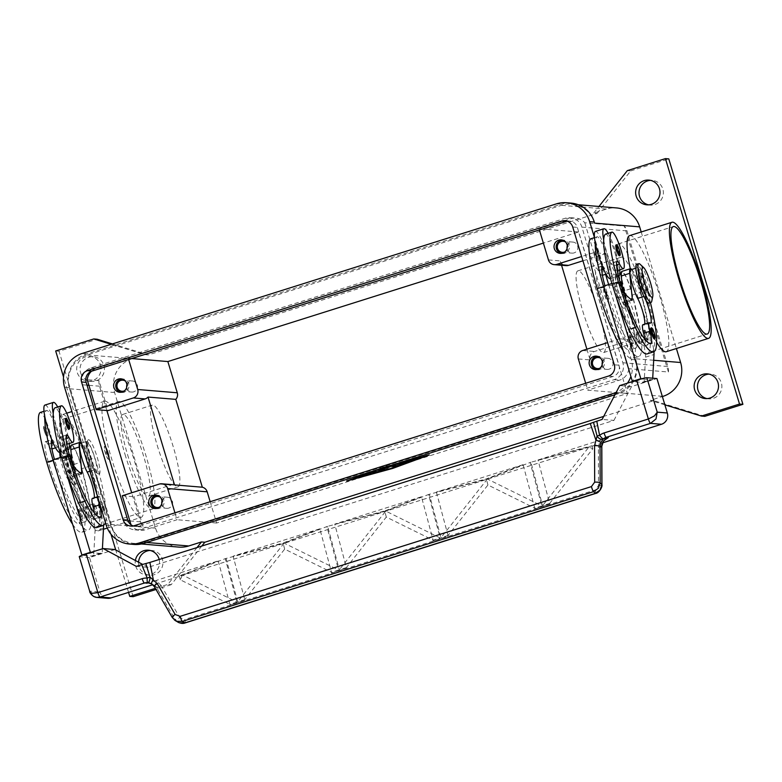<?xml version="1.0" encoding="UTF-8"?>
<svg xmlns="http://www.w3.org/2000/svg" width="782" height="782" viewBox="0 0 782 782"><rect width="100%" height="100%" fill="white"/><g stroke="black" fill="none" stroke-linecap="round" stroke-linejoin="round"><path stroke-width="0.59" stroke-dasharray="3.91 2.93" d="M80.605 372.74A12.395 12.18 -85.3 0 0 91.22 381.43A12.395 12.18 -85.3 0 0 103.889 365.399A12.395 12.18 -85.3 0 0 93.273 356.709A12.395 12.18 -85.3 0 0 80.605 372.74M100.526 365.116A12.395 12.18 94.7 0 1 87.858 381.147A12.395 12.18 94.7 0 1 77.232 372.467A12.395 12.18 94.7 0 1 89.91 356.436A12.395 12.18 94.7 0 1 100.526 365.116M138.58 562.229A12.395 12.18 -85.3 0 0 149.724 575.19A12.395 12.18 -85.3 0 0 162.392 559.159A12.395 12.18 -85.3 0 0 150.085 550.45M159.196 559.492A12.395 12.18 94.7 0 1 146.351 574.907A12.395 12.18 94.7 0 1 135.374 560.499M706.996 398.605A12.395 12.18 -85.3 0 0 721.336 382.828A12.395 12.18 -85.3 0 0 709.03 374.128M648.493 204.835A12.395 12.18 -85.3 0 0 662.843 189.068A12.395 12.18 -85.3 0 0 650.526 180.368M564.721 251.98A5.542 5.445 -85.3 0 0 565.552 242.019M567.282 245.9A5.542 5.445 94.7 0 1 577.663 245.968A5.542 5.445 94.7 0 1 572.004 253.133A5.542 5.445 94.7 0 1 567.067 248.432M561.173 253.368A6.764 6.647 -85.3 0 0 569.13 244.795A6.764 6.647 -85.3 0 0 562.278 240.064M159.44 507.156A5.542 5.445 -85.3 0 0 160.271 497.205M162.001 501.086A5.542 5.445 94.7 0 1 172.382 501.145A5.542 5.445 94.7 0 1 166.722 508.32A5.542 5.445 94.7 0 1 161.786 503.618M155.892 508.554A6.764 6.647 -85.3 0 0 163.849 499.981A6.764 6.647 -85.3 0 0 156.996 495.241M124.338 390.902A5.542 5.445 -85.3 0 0 125.169 380.951M126.899 384.832A5.542 5.445 94.7 0 1 137.29 384.891A5.542 5.445 94.7 0 1 131.62 392.056A5.542 5.445 94.7 0 1 126.684 387.364M120.79 392.3A6.764 6.647 -85.3 0 0 128.747 383.727A6.764 6.647 -85.3 0 0 121.894 378.987M599.823 368.234A5.542 5.445 -85.3 0 0 600.644 358.283M602.375 362.164A5.542 5.445 94.7 0 1 612.765 362.222A5.542 5.445 94.7 0 1 607.096 369.387A5.542 5.445 94.7 0 1 602.169 364.695M596.275 369.632A6.764 6.647 -85.3 0 0 604.232 361.059A6.764 6.647 -85.3 0 0 597.38 356.318M656.636 342.203A60.869 10.586 -107.5 0 1 630.312 268.744M629.618 235.626A60.869 10.586 -107.5 0 1 630.38 235.538A60.869 10.586 -107.5 0 1 658.669 292.546A60.869 10.586 -107.5 0 1 666.244 351.724M62.961 414.548A60.869 10.586 -107.5 0 1 91.25 471.546A60.869 10.586 -107.5 0 1 98.825 530.724A60.869 10.586 -107.5 0 1 98.063 530.802A60.869 10.586 -107.5 0 1 69.784 473.794A60.869 10.586 -107.5 0 1 62.198 414.626A60.869 10.586 -107.5 0 1 62.961 414.548M140.408 517.44A60.869 10.586 72.5 0 0 141.171 517.361A60.869 10.586 72.5 0 0 133.595 458.193A60.869 10.586 72.5 0 0 105.306 401.186A60.869 10.586 72.5 0 0 104.544 401.264A60.869 10.586 72.5 0 0 112.119 460.432A60.869 10.586 72.5 0 0 140.408 517.44M624.701 296.808A56.363 9.795 72.5 0 0 652.178 351.431A56.363 9.795 72.5 0 0 645.746 298.558A56.363 9.795 72.5 0 0 618.269 243.925A56.363 9.795 72.5 0 0 624.701 296.808M582.766 311.041A42.834 7.449 72.5 0 0 603.655 352.555A42.834 7.449 72.5 0 0 598.768 312.37A42.834 7.449 72.5 0 0 577.878 270.855A42.834 7.449 72.5 0 0 582.766 311.041M642.169 298.675A42.834 7.449 -107.5 0 1 647.056 338.86A42.834 7.449 -107.5 0 1 626.167 297.346A42.834 7.449 -107.5 0 1 621.279 257.161A42.834 7.449 -107.5 0 1 642.169 298.675M127.564 454.645A42.834 7.449 72.5 0 0 148.453 496.159A42.834 7.449 72.5 0 0 143.565 455.974A42.834 7.449 72.5 0 0 122.676 414.46A42.834 7.449 72.5 0 0 127.564 454.645M157.202 445.29A42.834 7.449 72.5 0 0 178.091 486.805A42.834 7.449 72.5 0 0 173.203 446.62A42.834 7.449 72.5 0 0 152.314 405.105A42.834 7.449 72.5 0 0 157.202 445.29M69.989 471.8A56.363 9.795 72.5 0 0 97.467 526.423A56.363 9.795 72.5 0 0 91.044 473.55A56.363 9.795 72.5 0 0 63.557 418.927A56.363 9.795 72.5 0 0 69.989 471.8M125.042 454.43A56.363 9.795 72.5 0 0 152.519 509.053A56.363 9.795 72.5 0 0 146.087 456.18A56.363 9.795 72.5 0 0 118.61 401.557A56.363 9.795 72.5 0 0 125.042 454.43M624.085 308.479A18.035 3.138 -107.5 0 1 615.512 290.982A18.035 3.138 -107.5 0 1 613.684 274.032A18.035 3.138 -107.5 0 1 614.066 274.159A18.035 3.138 -107.5 0 1 621.876 290.317A18.035 3.138 -107.5 0 1 624.75 308.02A18.035 3.138 -107.5 0 1 624.085 308.479M625.551 305.664A15.777 2.747 -107.5 0 1 618.054 290.347A15.777 2.747 -107.5 0 1 616.451 275.518A15.777 2.747 -107.5 0 1 616.783 275.635A15.777 2.747 -107.5 0 1 623.616 289.77A15.777 2.747 -107.5 0 1 626.138 305.263A15.777 2.747 -107.5 0 1 625.551 305.664M99.011 474.127A18.035 3.138 72.5 0 0 97.183 457.177A18.035 3.138 72.5 0 0 88.61 439.68A18.035 3.138 72.5 0 0 87.946 440.139A18.035 3.138 72.5 0 0 90.82 457.841A18.035 3.138 72.5 0 0 98.62 474A18.035 3.138 72.5 0 0 99.011 474.127M96.245 472.641A15.777 2.747 72.5 0 0 94.642 457.812A15.777 2.747 72.5 0 0 87.144 442.495A15.777 2.747 72.5 0 0 86.558 442.905A15.777 2.747 72.5 0 0 89.08 458.399A15.777 2.747 72.5 0 0 95.903 472.524A15.777 2.747 72.5 0 0 96.245 472.641M648.913 303.064A20.293 3.529 72.5 0 0 646.382 283.338A20.293 3.529 72.5 0 0 636.959 264.336A20.293 3.529 72.5 0 0 636.704 264.365M604.017 288.871A6.764 1.173 72.5 0 0 603.929 288.881A6.764 1.173 72.5 0 0 604.769 295.459A6.764 1.173 72.5 0 0 607.917 301.793A6.764 1.173 72.5 0 0 608.005 301.784A6.764 1.173 72.5 0 0 607.155 295.205A6.764 1.173 72.5 0 0 604.017 288.871M604.232 288.812A6.764 1.173 72.5 0 0 604.144 288.812A6.764 1.173 72.5 0 0 604.985 295.391A6.764 1.173 72.5 0 0 608.132 301.725A6.764 1.173 72.5 0 0 608.21 301.715A6.764 1.173 72.5 0 0 607.37 295.146A6.764 1.173 72.5 0 0 604.232 288.812M605.894 294.335L606.461 296.202L605.894 294.335M606.353 296.622L605.581 294.042L606.353 296.622M638.923 273.143A11.271 1.955 72.5 0 0 638.777 273.162A11.271 1.955 72.5 0 0 640.184 284.12A11.271 1.955 72.5 0 0 645.424 294.677A11.271 1.955 72.5 0 0 645.561 294.658A11.271 1.955 72.5 0 0 644.163 283.7A11.271 1.955 72.5 0 0 638.923 273.143M646.059 294.472A11.271 1.955 -107.5 0 1 640.82 283.915A11.271 1.955 -107.5 0 1 639.412 272.957A11.271 1.955 -107.5 0 1 639.559 272.947A11.271 1.955 -107.5 0 1 644.798 283.504A11.271 1.955 -107.5 0 1 646.196 294.462A11.271 1.955 -107.5 0 1 646.059 294.472M618.415 276.075A24.799 4.311 -107.5 0 1 610.683 263.368A11.271 1.955 -107.5 0 1 610.84 263.27A11.271 1.955 -107.5 0 1 613.156 266.017A19.159 3.333 72.5 0 0 617.096 270.67A19.159 3.333 72.5 0 0 617.311 270.552A19.159 3.333 72.5 0 0 614.3 250.739A19.159 3.333 72.5 0 0 605.571 234.121M650.409 302.585A72.139 12.541 72.5 0 0 645.326 284.179A16.911 2.942 72.5 0 0 640.311 271.413A16.911 2.942 72.5 0 0 637.086 267.786A16.911 2.942 72.5 0 0 637.154 276.378M631.768 269.467A18.035 3.138 -107.5 0 1 640.82 292.321L640.996 293.074A72.139 12.541 72.5 0 0 638.972 286.183A16.911 2.942 72.5 0 0 633.958 273.417A16.911 2.942 72.5 0 0 630.732 269.79M602.208 266.046A11.271 1.955 -107.5 0 1 602.365 265.948A11.271 1.955 -107.5 0 1 604.691 268.685A19.159 3.333 72.5 0 0 608.631 273.348A19.159 3.333 72.5 0 0 608.846 273.231A19.159 3.333 72.5 0 0 605.835 253.417A19.159 3.333 72.5 0 0 597.096 236.799A19.159 3.333 72.5 0 0 596.891 236.917A53.323 9.267 72.5 0 0 595.239 242.674M623.088 350.58A72.139 12.541 72.5 0 0 632.384 358.537A72.139 12.541 72.5 0 0 624.153 290.855A16.911 2.942 72.5 0 0 619.139 278.089A16.911 2.942 72.5 0 0 615.913 274.462A16.911 2.942 72.5 0 0 616.548 285.577A16.911 2.942 72.5 0 0 622.863 303.084A15.777 2.747 -107.5 0 1 628.757 319.427A15.777 2.747 -107.5 0 1 629.344 329.799A15.777 2.747 -107.5 0 1 628.591 329.574A11.271 1.955 72.5 0 0 628.054 329.408A11.271 1.955 72.5 0 0 628.767 337.951A15.777 2.747 -107.5 0 1 629.784 349.896A63.127 10.977 -107.5 0 1 629.676 349.935A63.127 10.977 -107.5 0 1 598.895 288.753A22.541 3.92 -107.5 0 1 595.708 268.294A11.271 1.955 -107.5 0 1 596.021 267.952A11.271 1.955 -107.5 0 1 598.338 270.689A19.159 3.333 72.5 0 0 602.277 275.352A19.159 3.333 72.5 0 0 602.492 275.235A19.159 3.333 72.5 0 0 599.481 255.421A19.159 3.333 72.5 0 0 590.752 238.803M607.438 298.763A72.139 12.541 72.5 0 0 638.738 356.533A72.139 12.541 72.5 0 0 640.165 329.173A72.139 12.541 72.5 0 0 632.521 295.752A72.139 12.541 72.5 0 0 630.507 288.851A16.911 2.942 72.5 0 0 625.492 276.095A16.911 2.942 72.5 0 0 622.267 272.459A16.911 2.942 72.5 0 0 622.892 283.573A16.911 2.942 72.5 0 0 629.217 301.08A15.777 2.747 -107.5 0 1 635.111 317.424A15.777 2.747 -107.5 0 1 635.698 327.795A15.777 2.747 -107.5 0 1 634.945 327.57A11.271 1.955 72.5 0 0 634.407 327.404A11.271 1.955 72.5 0 0 635.121 335.947A15.777 2.747 -107.5 0 1 636.137 347.892A63.127 10.977 -107.5 0 1 636.03 347.931A63.127 10.977 -107.5 0 1 605.248 286.75A22.541 3.92 -107.5 0 1 605.024 285.987A22.541 3.92 -107.5 0 1 604.936 285.713M610.322 278.724A24.799 4.311 72.5 0 0 607.243 254.609A24.799 4.311 72.5 0 0 595.718 231.384A24.799 4.311 72.5 0 0 595.405 231.423M603.704 240.006A24.799 4.311 72.5 0 0 610.683 263.368A11.271 1.955 -107.5 0 0 610.527 263.612A22.541 3.92 -107.5 0 0 613.489 283.319L620.243 282.634M594.887 251.687A5.64 0.978 72.5 0 0 594.819 251.696A5.64 0.978 72.5 0 0 595.464 256.985A5.64 0.978 72.5 0 0 598.21 262.449A5.64 0.978 72.5 0 0 597.565 257.161A5.64 0.978 72.5 0 0 594.887 251.687M616.06 245.01A5.64 0.978 -107.5 0 1 618.738 250.484A5.64 0.978 -107.5 0 1 619.383 255.773M629.823 334.774A5.64 0.978 72.5 0 0 629.754 334.774A5.64 0.978 72.5 0 0 630.4 340.062A5.64 0.978 72.5 0 0 633.146 345.527A5.64 0.978 72.5 0 0 632.501 340.238A5.64 0.978 72.5 0 0 629.823 334.774M650.995 328.088A5.64 0.978 -107.5 0 1 653.674 333.562A5.64 0.978 -107.5 0 1 654.319 338.85M73.616 484.488A20.293 3.529 72.5 0 0 73.87 484.469A20.293 3.529 72.5 0 0 71.348 464.743A20.293 3.529 72.5 0 0 61.925 445.74A20.293 3.529 72.5 0 0 61.67 445.769A20.293 3.529 72.5 0 0 60.947 446.933A20.293 3.529 72.5 0 0 64.407 466.18A20.293 3.529 72.5 0 0 72.618 483.921A20.293 3.529 72.5 0 0 73.616 484.488M60.282 457.538A15.777 2.747 72.5 0 0 69.002 480.549A15.777 2.747 72.5 0 0 69.784 480.989A15.777 2.747 72.5 0 0 68.181 466.16A15.777 2.747 72.5 0 0 60.683 450.843A15.777 2.747 72.5 0 0 59.921 451.781A15.777 2.747 72.5 0 0 59.833 452.377M75.737 483.823A20.293 3.529 72.5 0 0 75.991 483.794A20.293 3.529 72.5 0 0 73.469 464.078A20.293 3.529 72.5 0 0 64.036 445.075A20.293 3.529 72.5 0 0 63.782 445.095A20.293 3.529 72.5 0 0 66.304 464.821A20.293 3.529 72.5 0 0 75.737 483.823M105.863 447.617A6.764 1.173 72.5 0 0 104.778 446.366A6.764 1.173 72.5 0 0 104.69 446.375A6.764 1.173 72.5 0 0 105.531 452.954A6.764 1.173 72.5 0 0 108.678 459.288A6.764 1.173 72.5 0 0 108.757 459.278A6.764 1.173 72.5 0 0 109.05 458.154M104.563 446.434A6.764 1.173 -107.5 0 1 107.711 452.768A6.764 1.173 -107.5 0 1 108.551 459.347A6.764 1.173 -107.5 0 1 108.463 459.357A6.764 1.173 -107.5 0 1 105.326 453.022A6.764 1.173 -107.5 0 1 104.485 446.444A6.764 1.173 -107.5 0 1 104.563 446.434M106.332 451.537L107.114 454.117L106.332 451.537M106.235 451.957L106.792 453.824L106.235 451.957M67.272 453.482A11.271 1.955 -107.5 0 1 72.511 464.039A11.271 1.955 -107.5 0 1 73.909 474.997A11.271 1.955 -107.5 0 1 73.772 475.016A11.271 1.955 -107.5 0 1 68.533 464.459A11.271 1.955 -107.5 0 1 67.135 453.501A11.271 1.955 -107.5 0 1 67.272 453.482M73.137 475.212A11.271 1.955 72.5 0 0 73.283 475.202A11.271 1.955 72.5 0 0 71.876 464.244A11.271 1.955 72.5 0 0 66.636 453.687A11.271 1.955 72.5 0 0 66.499 453.697A11.271 1.955 72.5 0 0 67.897 464.655A11.271 1.955 72.5 0 0 73.137 475.212M72.609 524.243A72.139 12.541 72.5 0 0 81.915 532.19A72.139 12.541 72.5 0 0 73.684 464.508A16.911 2.942 72.5 0 0 68.66 451.752A16.911 2.942 72.5 0 0 65.434 448.125A16.911 2.942 72.5 0 0 66.069 459.239A16.911 2.942 72.5 0 0 72.384 476.746A15.777 2.747 -107.5 0 1 78.278 493.09A15.777 2.747 -107.5 0 1 78.874 503.461A15.777 2.747 -107.5 0 1 78.122 503.227A11.271 1.955 72.5 0 0 77.584 503.061A11.271 1.955 72.5 0 0 78.288 511.604A15.777 2.747 -107.5 0 1 79.314 523.549A63.127 10.977 -107.5 0 1 79.197 523.588A63.127 10.977 -107.5 0 1 48.425 462.416A22.541 3.92 -107.5 0 1 45.229 441.947A11.271 1.955 -107.5 0 1 45.542 441.605A11.271 1.955 -107.5 0 1 47.858 444.342A19.159 3.333 72.5 0 0 51.808 449.005A19.159 3.333 72.5 0 0 52.013 448.888A19.159 3.333 72.5 0 0 49.002 429.074A19.159 3.333 72.5 0 0 40.273 412.456M51.739 439.699A11.271 1.955 -107.5 0 1 51.895 439.601A11.271 1.955 -107.5 0 1 54.212 442.338A19.159 3.333 72.5 0 0 58.151 447.001A19.159 3.333 72.5 0 0 58.367 446.884A19.159 3.333 72.5 0 0 55.356 427.07A19.159 3.333 72.5 0 0 46.627 410.452A19.159 3.333 72.5 0 0 46.412 410.57A53.323 9.267 72.5 0 0 44.76 416.337M71.445 445.046A18.035 3.138 -107.5 0 1 81.875 468.653L82.051 469.405A72.139 12.541 72.5 0 0 80.028 462.504A16.911 2.942 72.5 0 0 75.013 449.748A16.911 2.942 72.5 0 0 71.788 446.121A16.911 2.942 72.5 0 0 72.423 457.235A16.911 2.942 72.5 0 0 78.738 474.742A15.777 2.747 -107.5 0 1 84.632 491.086A15.777 2.747 -107.5 0 1 85.218 501.458A15.777 2.747 -107.5 0 1 84.466 501.223A11.271 1.955 72.5 0 0 83.928 501.057A11.271 1.955 72.5 0 0 84.642 509.6A15.777 2.747 -107.5 0 1 85.658 521.545A63.127 10.977 -107.5 0 1 85.551 521.584A63.127 10.977 -107.5 0 1 54.769 460.412A22.541 3.92 -107.5 0 1 54.544 459.65L61.915 458.907L62.56 461.057A11.271 1.955 72.5 0 0 67.399 471.712L72.697 476.443A6.764 1.173 72.5 0 0 73.088 476.609A6.764 1.173 72.5 0 0 73.332 474.879L71.964 461.224M53.235 413.658A24.799 4.311 72.5 0 0 60.204 437.03A11.271 1.955 -107.5 0 1 60.361 436.933A11.271 1.955 -107.5 0 1 62.677 439.67A19.159 3.333 72.5 0 0 66.626 444.332A19.159 3.333 72.5 0 0 66.832 444.215A19.159 3.333 72.5 0 0 63.831 424.401A19.159 3.333 72.5 0 0 55.092 407.784M103.439 525.367A22.541 3.92 72.5 0 0 102.041 517.146L90.516 466.737A72.139 12.541 72.5 0 0 88.503 459.836A16.911 2.942 72.5 0 0 83.479 447.079A16.911 2.942 72.5 0 0 80.253 443.443M105.374 522.405A72.139 12.541 72.5 0 0 94.857 457.832A16.911 2.942 72.5 0 0 89.832 445.075A16.911 2.942 72.5 0 0 86.606 441.449A16.911 2.942 72.5 0 0 87.242 452.553A16.911 2.942 72.5 0 0 93.557 470.07A15.777 2.747 -107.5 0 1 99.451 486.404A15.777 2.747 -107.5 0 1 100.047 496.775A15.777 2.747 -107.5 0 1 99.294 496.55A11.271 1.955 72.5 0 0 98.757 496.384A11.271 1.955 72.5 0 0 98.317 499.024M69.236 443.502A24.799 4.311 72.5 0 0 57.702 406.953M44.926 405.076A24.799 4.311 -107.5 0 1 45.239 405.047A24.799 4.311 -107.5 0 1 56.763 428.272A24.799 4.311 -107.5 0 1 59.852 452.377L68.317 449.709M65.58 418.673A5.64 0.978 -107.5 0 1 68.259 424.137A5.64 0.978 -107.5 0 1 68.904 429.426M44.985 430.647A5.64 0.978 72.5 0 0 47.731 436.102A5.64 0.978 72.5 0 0 47.086 430.814A5.64 0.978 72.5 0 0 44.418 425.349A5.64 0.978 72.5 0 0 44.339 425.359A5.64 0.978 72.5 0 0 44.985 430.647M103.195 507.215A5.64 0.978 -107.5 0 1 103.84 512.503A5.64 0.978 -107.5 0 1 101.093 507.049A5.64 0.978 -107.5 0 1 100.448 501.761A5.64 0.978 -107.5 0 1 100.516 501.751A5.64 0.978 -107.5 0 1 103.195 507.215M79.92 513.725A5.64 0.978 72.5 0 0 82.667 519.189A5.64 0.978 72.5 0 0 82.022 513.901A5.64 0.978 72.5 0 0 79.344 508.427A5.64 0.978 72.5 0 0 79.275 508.437A5.64 0.978 72.5 0 0 79.92 513.725M154.406 586.715L154.406 586.715A4.506 1.241 149.8 0 0 154.543 586.852L151.757 583.919M178.032 622.257L174.972 619.227L156.253 586.989L152.079 583.362L148.824 582.815M236.926 602.091L229.869 604.32L230.045 604.975L237.102 602.756L236.926 602.091L182.665 575.112L179.264 575.923L218.217 560.87L155.941 580.518L161.063 585.405A4.506 1.241 149.8 0 1 158.14 586.813A4.506 1.241 149.8 0 1 156.253 586.989L154.543 586.852L172.47 617.712L174.415 619.989M595.601 493.442A4.506 0.782 72.5 0 0 595.747 492.738A4.506 0.782 72.5 0 0 595.249 489.982L598.504 485.544L598.367 447.451A4.506 0.841 179.8 0 0 601.104 447.079A4.506 0.841 179.8 0 0 601.817 446.62L601.817 446.59M185.002 622.98L185.021 622.971A4.506 0.782 72.5 0 0 185.217 622.247A4.506 0.782 72.5 0 0 184.728 619.491L595.249 489.982M89.901 591.906L93.537 596.412M114.925 549.531L89.519 557.546L99.92 591.994A9.022 8.856 -85.3 0 0 107.642 598.308M403.58 463.609L412.798 460.168L403.786 463.208L402.466 463.1L411.713 460.08L400.511 462.934L410.618 459.992L397.676 463.97M370.736 473.667L371.499 473.305L368.654 473.071L366.367 474.146M349.75 479.601L392.232 467.939L425.965 455.554L383.483 467.216L349.837 479.884M385.301 467.186L383.483 467.216M383.62 467.646L382.281 468.135M346.573 480.607L392.593 467.978L429.142 454.557L383.121 467.186L346.7 481.038M379.104 469.141L388.478 466.18M377.95 471.732L393.121 467.392L378.39 471.351L374.275 471.008L371.988 472.084M397.96 465.671L392.887 464.831L377.892 469.914M383.757 469.562L384.519 469.2L381.157 468.926L386.807 467.626M704.787 416.347L653.674 400.638L603.704 416.405M653.674 400.638L650.301 400.355L662.364 396.552M614.975 394.734L618.288 393.688A27.057 26.578 -85.3 0 0 635.893 359.837L635.571 358.762A27.057 26.578 94.7 0 1 617.966 392.613L143.702 542.219A27.057 26.578 94.7 0 1 110.497 524.399L69.549 388.771A27.057 26.578 94.7 0 1 87.154 354.92L561.408 205.304A27.057 26.578 94.7 0 1 594.594 223.065M79.246 556.637A9.022 0.626 163.2 0 0 79.412 556.706L89.813 591.153L99.92 591.994M136.342 566.373L148.13 567.351L613.919 420.413L602.13 419.426M487.342 479.034L440.97 537.723L441.146 538.378L448.203 536.159L448.027 535.494L487.929 484.996L534.741 508.144L534.917 508.799L541.975 506.57L541.799 505.915L487.391 479.014L429.308 494.273L441.146 538.387L448.203 536.159L436.366 492.044L486.296 478.916L523.09 464.684L534.927 508.799L541.985 506.57L530.147 462.465L487.127 479.063M541.799 505.915L534.741 508.144M448.027 535.494L440.97 537.723M440.178 537.977L385.77 511.076L339.339 569.785L339.515 570.44L346.573 568.211L346.397 567.556L386.298 517.058L433.12 540.196L433.296 540.861L440.354 538.632L440.178 537.977L433.12 540.196M346.397 567.556L339.339 569.785M284.091 543.158L237.718 601.847L237.894 602.502L244.952 600.273L244.776 599.618L284.677 549.12L331.49 572.258L331.666 572.923L338.723 570.694L338.547 570.029L284.14 543.138L225.275 558.641L182.665 575.112M338.547 570.029L331.49 572.258M244.776 599.618L237.718 601.847M182.333 575.22L180.31 579.824L229.869 604.32M549.648 503.442L592.805 448.829L588.973 446.972L542.591 505.661L542.767 506.325L549.824 504.097L549.648 503.442L542.591 505.661M592.805 448.829L591.984 445.789L588.973 446.972M588.748 447.011L530.939 462.211L542.767 506.325L549.824 504.097L537.996 459.992L591.984 445.789M487.929 484.996L486.296 478.916M218.217 560.87L230.045 604.975L237.102 602.746L225.275 558.641M386.298 517.058L384.676 510.969L421.469 496.746L433.296 540.861L440.354 538.632L428.526 494.517L385.917 510.988M385.497 511.125L327.687 526.335L339.515 570.44L346.573 568.211L334.745 524.106L384.676 510.969M284.677 549.12L283.045 543.031L319.838 528.808L331.676 572.913L338.723 570.694L326.896 526.579L283.866 543.187M226.057 558.397L237.884 602.502L244.952 600.273L233.114 556.168L283.045 543.031M523.09 464.684L436.366 492.044M602.59 442.847L152.803 584.741M607.379 437.881L537.996 459.992M530.939 462.211L530.147 462.465M429.308 494.273L428.526 494.517M327.687 526.335L326.896 526.579M155.941 580.518L146.478 583.216M421.469 496.746L334.745 524.106M319.838 528.808L233.114 556.168M180.31 579.824L179.264 575.923M148.13 567.351L142.627 564.399M613.919 420.413L631.524 386.562L656.929 378.547M631.524 386.562L619.735 385.585M642.589 379.045L651.015 379.739L642.54 382.408L634.124 381.714L642.589 379.045L641.729 378.762M632.97 381.411L634.124 381.714M642.54 382.408L644.163 382.339L645.521 357.169A22.541 3.92 72.5 0 0 644.055 346.152L632.355 294.99A18.035 3.138 72.5 0 0 621.925 271.383M634.055 381.499L642.53 378.83M90.956 552.395L92.12 552.698L83.645 555.367L82.657 555.073M92.051 552.483L83.586 555.152M69.764 456.297L61.622 457.118L65.434 469.747M96.733 527.518A72.139 12.541 72.5 0 0 98.161 500.157A72.139 12.541 72.5 0 0 90.516 466.737L90.341 465.974A18.035 3.138 72.5 0 0 81.299 443.12M94.27 497.802A15.777 2.747 -107.5 0 1 93.693 498.779A15.777 2.747 -107.5 0 1 92.941 498.554A11.271 1.955 72.5 0 0 92.403 498.388M94.436 513.002A15.777 2.747 -107.5 0 1 94.133 518.877A63.127 10.977 -107.5 0 1 94.016 518.916A63.127 10.977 -107.5 0 1 63.244 457.734A22.541 3.92 -107.5 0 1 63.01 456.971A22.541 3.92 -107.5 0 1 60.048 437.275A11.271 1.955 -107.5 0 1 60.204 437.03A24.799 4.311 72.5 0 0 67.946 449.728M83.645 555.367L92.071 556.07L100.467 553.177L102.159 553.324L102.403 548.778M56.959 472.416A72.139 12.541 72.5 0 0 88.268 530.186A72.139 12.541 72.5 0 0 89.695 502.836L93.576 519.815A22.541 3.92 -107.5 0 1 95.052 530.822L93.684 555.992L92.071 556.07M82.051 469.405L89.695 502.836A72.139 12.541 72.5 0 0 82.051 469.405M102.159 553.324L93.684 555.992M100.467 553.177L92.002 555.855M53.147 459.787L54.544 459.65A22.541 3.92 -107.5 0 1 54.466 459.376M70.38 456.229L61.915 458.907M100.536 553.392L92.12 552.698M173.604 484.762A6.764 6.647 -85.3 0 0 171.092 485.045L134.045 496.736L143.077 526.657A13.529 13.284 94.7 0 1 140.457 521.829L131.689 492.777M106.86 410.521L99.51 386.2A13.529 13.284 94.7 0 1 99.011 380.697L108.043 410.618M123.204 520.392L82.247 384.764A13.529 13.284 94.7 0 1 91.054 367.833L565.308 218.227A13.529 13.284 94.7 0 1 581.916 227.132L622.863 362.77A13.529 13.284 94.7 0 1 614.066 379.69L139.802 529.306A13.529 13.284 94.7 0 1 123.204 520.392L127.984 520.792M652.716 378.195L652.628 379.661L651.015 379.739M647.213 353.855A72.139 12.541 72.5 0 0 648.64 326.505L652.52 343.484A22.541 3.92 -107.5 0 1 653.918 351.704M644.906 339.339A15.777 2.747 -107.5 0 1 644.612 345.214A63.127 10.977 -107.5 0 1 644.495 345.263A63.127 10.977 -107.5 0 1 613.714 284.081A22.541 3.92 -107.5 0 1 613.489 283.319L612.091 283.455L615.903 296.085M644.739 324.139A15.777 2.747 -107.5 0 1 644.173 325.126A15.777 2.747 -107.5 0 1 643.42 324.892A11.271 1.955 72.5 0 0 642.882 324.735M648.64 326.505L640.996 293.074A72.139 12.541 72.5 0 1 648.64 326.505M644.163 382.339L652.628 379.661M642.481 382.193L650.947 379.524M622.433 287.561L623.811 301.226A6.764 1.173 -107.5 0 1 623.567 302.947A6.764 1.173 -107.5 0 1 623.166 302.79L617.868 298.059A11.271 1.955 -107.5 0 1 613.039 287.395L612.384 285.244L620.859 282.576M612.384 285.244L603.626 286.134M608.181 233.3A24.799 4.311 -107.5 0 1 619.706 269.849M642.384 292.957A16.911 2.942 72.5 0 0 644.036 296.407A15.777 2.747 -107.5 0 1 645.639 299.77M651.748 301.226A20.293 3.529 72.5 0 0 648.288 281.979A20.293 3.529 72.5 0 0 640.077 264.238M668.405 372.007A13.529 13.284 -85.3 0 0 667.906 366.514L626.959 230.876A13.529 13.284 -85.3 0 0 624.339 226.047L668.405 372.007L628.836 368.723L619.803 338.802L631.592 339.779L594.535 351.47A6.764 6.647 -85.3 0 0 590.136 359.925L586.891 349.183M582.932 260.807L605.591 253.661L631.592 339.779M561.554 265.264L560.235 260.895A6.764 6.647 -85.3 0 0 566.031 265.636M122.256 495.759L134.045 496.736M174.953 512.836L177.035 519.737L145.276 529.756A13.529 13.284 94.7 0 1 131.288 525.68L143.077 526.657M131.288 525.68L131.014 524.771M539.404 229.937L539.023 228.696L570.782 218.677A13.529 13.284 94.7 0 1 584.77 222.762L624.339 226.047M584.77 222.762L593.802 252.684L605.591 253.661M619.803 338.802L607.634 342.633M210.172 501.721L216.604 523.031L627.35 393.454L578.602 231.99L543.373 243.094M216.604 523.031L177.035 519.737M128.659 359.515L128.287 358.273L131.689 358.557M91.435 371.274A13.529 13.284 94.7 0 1 96.528 368.293L128.287 358.273M99.011 380.697L87.222 379.72M585.689 383.258L587.771 390.169L627.35 393.454M578.602 231.99L539.023 228.696M628.836 368.723A13.529 13.284 94.7 0 1 619.53 380.15L587.771 390.169M593.802 252.684L581.632 256.525M178.707 547.087A27.057 26.578 94.7 0 1 155.54 528.143L114.592 392.515A27.057 26.578 94.7 0 1 132.197 358.664L144.905 354.657L111.22 344.305M112.432 343.924L148.267 354.93L597.125 213.339L593.753 213.056L606.461 209.048A27.057 26.578 94.7 0 1 616.499 207.924M641.201 231.971L676.391 348.518M128.561 592.385L115.756 549.981M111.005 534.243L63.528 376.983M197.015 547.566L167.886 584.379L155.344 588.338M664.866 404.832L650.301 400.355M593.753 213.056L598.963 206.468M133.145 596.686L59.041 351.245L97.154 339.232M59.041 351.245L55.678 350.971M148.267 354.93L144.905 354.657M597.125 213.339L630.693 170.916L627.32 170.632M630.693 170.916L668.796 158.893M201.795 546.061L171.248 584.662L167.886 584.379M171.248 584.662L155.999 589.472M89.519 557.546L79.412 556.706M133.194 525.944A9.022 8.856 -85.3 0 0 138.825 526.071L613.088 376.465A9.022 8.856 -85.3 0 0 618.953 365.184L577.351 227.396A9.022 8.856 -85.3 0 0 567.292 221.198M571.124 203.105A27.057 26.578 -85.3 0 0 561.085 204.229L86.831 353.845A27.057 26.578 -85.3 0 0 69.227 387.696L110.819 525.475A27.057 26.578 -85.3 0 0 133.986 544.428M608.65 284.55L631.26 359.456A27.057 26.578 94.7 0 1 630.898 376.455M627.467 383.141A27.057 26.578 94.7 0 1 616.216 392.349M597.096 236.799L594.486 237.62L605.561 274.316M97.418 514.517A5.64 0.978 -107.5 0 1 94.798 509.238A5.64 0.978 -107.5 0 1 94.094 503.764A5.64 0.978 -107.5 0 1 94.163 503.755A5.64 0.978 -107.5 0 1 96.782 509.033A5.64 0.978 -107.5 0 1 97.486 514.507A5.64 0.978 -107.5 0 1 97.418 514.517M85.697 506.423A5.64 0.978 72.5 0 0 85.629 506.433A5.64 0.978 72.5 0 0 86.333 511.907A5.64 0.978 72.5 0 0 88.953 517.185A5.64 0.978 72.5 0 0 89.021 517.185A5.64 0.978 72.5 0 0 88.317 511.702A5.64 0.978 72.5 0 0 85.697 506.423M94.495 504.83A4.506 0.782 -107.5 0 1 96.587 509.053A4.506 0.782 -107.5 0 1 97.154 513.442A4.506 0.782 -107.5 0 1 97.095 513.442A4.506 0.782 -107.5 0 1 94.993 509.219A4.506 0.782 -107.5 0 1 94.436 504.84A4.506 0.782 -107.5 0 1 94.495 504.83M88.62 516.11A4.506 0.782 72.5 0 0 88.679 516.11A4.506 0.782 72.5 0 0 88.122 511.721A4.506 0.782 72.5 0 0 86.02 507.498A4.506 0.782 72.5 0 0 85.971 507.508A4.506 0.782 72.5 0 0 86.528 511.887A4.506 0.782 72.5 0 0 88.62 516.11M639.422 343.533A5.64 0.978 72.5 0 0 639.49 343.523A5.64 0.978 72.5 0 0 638.796 338.049A5.64 0.978 72.5 0 0 636.177 332.77A5.64 0.978 72.5 0 0 636.108 332.78A5.64 0.978 72.5 0 0 636.802 338.254A5.64 0.978 72.5 0 0 639.422 343.533M644.642 330.092A5.64 0.978 -107.5 0 1 647.261 335.37A5.64 0.978 -107.5 0 1 647.965 340.854A5.64 0.978 -107.5 0 1 647.897 340.864A5.64 0.978 -107.5 0 1 645.277 335.586A5.64 0.978 -107.5 0 1 644.573 330.102A5.64 0.978 -107.5 0 1 644.642 330.092M639.099 342.457A4.506 0.782 -107.5 0 1 637.007 338.235A4.506 0.782 -107.5 0 1 636.44 333.855A4.506 0.782 -107.5 0 1 636.499 333.846A4.506 0.782 -107.5 0 1 638.591 338.068A4.506 0.782 -107.5 0 1 639.158 342.448A4.506 0.782 -107.5 0 1 639.099 342.457M644.964 331.177A4.506 0.782 72.5 0 0 644.915 331.177A4.506 0.782 72.5 0 0 645.473 335.566A4.506 0.782 72.5 0 0 647.564 339.789A4.506 0.782 72.5 0 0 647.623 339.779A4.506 0.782 72.5 0 0 647.066 335.4A4.506 0.782 72.5 0 0 644.964 331.177M616.548 264.942L613.156 266.017M645.326 284.179L638.972 286.183M604.691 268.685L603.489 269.067M601.729 269.614L598.338 270.689M630.507 288.851L624.153 290.855M596.549 257.415A4.731 0.821 72.5 0 0 594.3 252.821A4.731 0.821 72.5 0 0 594.779 257.268A4.731 0.821 72.5 0 0 597.028 261.862A4.731 0.821 72.5 0 0 596.549 257.415M631.485 340.493A4.731 0.821 72.5 0 0 629.236 335.898A4.731 0.821 72.5 0 0 629.715 340.346A4.731 0.821 72.5 0 0 631.964 344.94A4.731 0.821 72.5 0 0 631.485 340.493M44.017 411.322L46.412 410.57M72.384 476.746L78.738 474.742M89.92 471.214L93.557 470.07M44.31 430.921A4.731 0.821 72.5 0 0 46.558 435.515A4.731 0.821 72.5 0 0 46.079 431.068A4.731 0.821 72.5 0 0 43.821 426.473A4.731 0.821 72.5 0 0 44.31 430.921M102.11 506.795A4.731 0.821 72.5 0 0 104.358 511.389A4.731 0.821 72.5 0 0 103.879 506.941A4.731 0.821 72.5 0 0 101.621 502.347A4.731 0.821 72.5 0 0 102.11 506.795M82.667 519.189C81.572 518.456 81.641 520.939 79.226 513.999A4.731 0.821 72.5 0 0 81.494 518.603A4.731 0.821 72.5 0 0 81.005 514.155A4.731 0.821 72.5 0 0 78.757 509.561A4.731 0.821 72.5 0 0 79.236 514.009C77.848 506.951 78.327 510.314 79.275 508.437M172.372 617.633A4.506 1.241 149.8 0 0 172.47 617.712L174.972 619.227A4.506 1.241 149.8 0 0 176.859 619.051A4.506 1.241 149.8 0 0 179.782 617.633L184.728 619.491M601.954 484.732A4.506 0.841 -0.2 0 1 601.241 485.172A4.506 0.841 -0.2 0 1 598.504 485.544M662.286 396.288L617.966 392.613M146.664 542.464L143.702 542.219M598.367 447.451L600.273 440.344M161.063 585.405L179.782 617.633M90.341 465.974L81.875 468.653M102.041 517.146L93.576 519.815M103.517 528.153L95.052 530.822M71.025 458.379L62.56 461.057M75.864 469.044L67.399 471.712M81.162 473.775L72.697 476.443M80.038 472.768L73.332 474.879M88.503 459.836L94.857 457.832M92.941 498.554L99.294 496.55M94.133 518.877L100.252 516.941M63.244 457.734L69.588 455.73M60.048 437.275L66.402 435.271M62.677 439.67L66.079 438.594M73.684 464.508L80.028 462.504M78.122 503.227L84.466 501.223M78.288 511.604L84.642 509.6M79.314 523.549L85.658 521.545M48.425 462.416L54.769 460.412M45.229 441.947L51.583 439.943M47.858 444.342L51.25 443.277M53.02 442.72L54.212 442.338M82.247 384.764L87.007 385.155M88.913 385.311L99.51 386.2M129.861 520.949L140.457 521.829M644.055 346.152L652.52 343.484M632.355 294.99L640.82 292.321M645.521 357.169L653.996 354.5M613.039 287.395L621.504 284.726M617.868 298.059L626.343 295.381M623.166 302.79L631.641 300.122M623.811 301.226L630.507 299.105M629.217 301.08L622.863 303.084M634.945 327.57L628.591 329.574M635.121 335.947L628.767 337.951M636.137 347.892L629.784 349.896M605.248 286.75L598.895 288.753M602.062 266.291L595.708 268.294M596.891 236.917L594.496 237.669M649.764 322.888L643.42 324.892M650.732 343.288L644.612 345.214M620.067 282.077L613.714 284.081M616.881 261.608L610.527 263.612M622.863 362.77L667.906 366.514M581.916 227.132L626.959 230.876M159.313 484.068L171.092 485.045M139.802 529.306L145.276 529.756M582.756 350.483L594.535 351.47M578.348 358.948L590.136 359.925M548.446 259.917L560.235 260.895M565.308 218.227L570.782 218.677M614.066 379.69L619.53 380.15M91.054 367.833L96.528 368.293M114.592 392.515L69.549 388.771M132.197 358.664L87.154 354.92M155.54 528.143L110.497 524.399M606.461 209.048L561.408 205.304M653.684 360.267L635.571 358.762M134.201 525.69L138.825 526.071M608.455 376.083L613.088 376.465M614.32 364.793L618.953 365.184M572.727 227.015L577.351 227.396M64.593 387.305L69.227 387.696M82.198 353.454L86.831 353.845M106.196 525.093L110.819 525.475M615.639 393.463L618.288 393.688M631.26 359.456L635.893 359.837M556.452 203.848L561.085 204.229M91.22 381.43L87.858 381.147M149.724 575.19L146.351 574.907M708.668 398.859L705.296 398.576M650.165 205.099L646.802 204.816M562.317 252.332L572.004 253.133M560.108 253.368L562.219 253.544M157.035 507.508L166.722 508.32M154.826 508.554L156.938 508.73M121.933 391.254L131.62 392.056M119.734 392.29L121.836 392.466M597.419 368.586L607.096 369.387M595.21 369.622L597.321 369.798M98.825 530.724L103.459 529.258M107.281 528.055L141.171 517.361M652.178 351.431L707.231 334.061M603.655 352.555L647.056 338.86M148.453 496.159L178.091 486.805M97.467 526.423L152.519 509.053M638.777 273.162L639.412 272.957M608.631 273.348L606.021 274.169M598.21 262.449C596.666 262.136 597.36 263.544 594.77 257.258C593.685 253.573 593.704 251.716 594.819 251.696M633.146 345.527C631.592 345.224 632.286 346.622 629.696 340.346C628.62 336.651 628.64 334.804 629.754 334.774M75.991 483.794L73.87 484.469M73.909 474.997L73.283 475.202M44.017 411.273L46.627 410.452M65.434 448.125L69.363 446.884M70.751 446.444L71.788 446.121M81.426 443.081L86.606 441.449M47.731 436.102C46.646 435.378 46.715 437.861 44.291 430.921C42.912 423.864 43.391 427.236 44.339 425.359M100.448 501.761C101.152 500.685 102.295 502.415 103.889 506.941C105.267 513.999 104.788 510.626 103.84 512.503M148.854 582.825L149.841 582.844M149.792 582.844L147.7 582.668M73.088 476.609L81.563 473.931M100.047 496.775L93.693 498.779M98.757 496.384L97.633 496.736M100.37 516.912L94.016 518.916M66.714 434.929L60.361 436.933M85.218 501.458L78.874 503.461M83.928 501.057L77.584 503.061M85.551 521.584L79.197 523.588M45.542 441.605L51.895 439.601M58.151 447.001L55.542 447.822M81.915 532.19L88.268 530.186M66.499 453.697L67.135 453.501M61.67 445.769L63.782 445.095M59.921 451.781L60.947 446.933M69.002 480.549L72.618 483.921M623.567 302.947L632.032 300.278M610.498 278.666L618.445 276.163M622.267 272.459L621.221 272.791M619.833 273.231L615.913 274.462M635.698 327.795L629.344 329.799M634.407 327.404L628.054 329.408M636.03 347.931L629.676 349.935M602.365 265.948L596.021 267.952M638.738 356.533L632.384 358.537M637.086 267.786L635.864 268.177M650.516 323.122L644.173 325.126M650.849 343.259L644.495 345.263M617.184 261.266L610.84 263.27M645.561 294.658L646.196 294.462M86.558 442.905L87.946 440.139M95.903 472.524L98.62 474M616.783 275.635L614.066 274.159M626.138 305.263L624.75 308.02M63.557 418.927L118.61 401.557M122.676 414.46L152.314 405.105M577.878 270.855L621.279 257.161M618.269 243.925L673.322 226.565M104.544 401.264L71.915 411.557M66.714 413.199L62.198 414.626M134.787 529.864L140.261 530.323M598.435 356.318L596.334 356.142M608.015 358.342L598.338 357.53M122.95 378.987L120.848 378.811M132.539 381.01L122.852 380.199M158.052 495.25L155.95 495.074M167.641 497.264L157.954 496.462M563.333 240.064L561.232 239.888M572.913 242.078L563.236 241.276M570.332 217.66L575.806 218.119M141.366 543.989L133.663 543.343M578.328 204.757L571.447 204.18M652.217 180.388L648.855 180.104M710.721 374.148L707.348 373.864M151.776 550.479L148.404 550.196M93.273 356.709L89.91 356.436M130.848 526.071L135.482 526.452M565.005 220.69L569.628 221.081M94.094 503.764L85.629 506.433M97.144 513.432L88.679 516.11M85.971 507.508L94.436 504.84M89.021 517.185L97.486 514.507M639.49 343.523L647.965 340.854M636.44 333.846L644.915 331.177M639.158 342.448L647.623 339.779M636.108 332.78L644.573 330.102"/><path stroke-width="1.17" d="M135.374 560.499A12.395 12.18 94.7 0 1 159.196 559.492M709.03 374.128A12.395 12.18 -85.3 0 0 706.996 398.605M717.974 382.554A12.395 12.18 94.7 0 1 705.296 398.576A12.395 12.18 94.7 0 1 694.68 389.895A12.395 12.18 94.7 0 1 707.348 373.864A12.395 12.18 94.7 0 1 717.974 382.554M650.526 180.368A12.395 12.18 -85.3 0 0 648.493 204.835M659.47 188.785A12.395 12.18 94.7 0 1 646.802 204.816A12.395 12.18 94.7 0 1 636.177 196.135A12.395 12.18 94.7 0 1 648.855 180.104A12.395 12.18 94.7 0 1 659.47 188.785M565.552 242.019A5.542 5.445 -85.3 0 0 557.566 248.451A5.542 5.445 -85.3 0 0 564.721 251.98M567.018 244.629A6.764 6.647 94.7 0 1 560.108 253.368A6.764 6.647 94.7 0 1 554.321 248.637A6.764 6.647 94.7 0 1 561.232 239.888A6.764 6.647 94.7 0 1 567.018 244.629M562.278 240.064A6.764 6.647 -85.3 0 0 561.173 253.368M160.271 497.205A5.542 5.445 -85.3 0 0 152.285 503.628A5.542 5.445 -85.3 0 0 159.44 507.156M161.737 499.806A6.764 6.647 94.7 0 1 154.826 508.554A6.764 6.647 94.7 0 1 149.039 503.813A6.764 6.647 94.7 0 1 155.95 495.074A6.764 6.647 94.7 0 1 161.737 499.806M156.996 495.241A6.764 6.647 -85.3 0 0 155.892 508.554M125.169 380.951A5.542 5.445 -85.3 0 0 117.183 387.373A5.542 5.445 -85.3 0 0 124.338 390.902M126.645 383.551A6.764 6.647 94.7 0 1 119.734 392.29A6.764 6.647 94.7 0 1 113.937 387.559A6.764 6.647 94.7 0 1 120.848 378.811A6.764 6.647 94.7 0 1 126.645 383.551M121.894 378.987A6.764 6.647 -85.3 0 0 120.79 392.3M600.644 358.283A5.542 5.445 -85.3 0 0 592.668 364.705A5.542 5.445 -85.3 0 0 599.823 368.234M602.12 360.883A6.764 6.647 94.7 0 1 595.21 369.622A6.764 6.647 94.7 0 1 589.423 364.891A6.764 6.647 94.7 0 1 596.334 356.142A6.764 6.647 94.7 0 1 602.12 360.883M597.38 356.318A6.764 6.647 -85.3 0 0 596.275 369.632M707.827 338.44A60.869 10.586 -107.5 0 1 679.538 281.432A60.869 10.586 -107.5 0 1 671.963 222.264A60.869 10.586 -107.5 0 1 672.725 222.186A60.869 10.586 -107.5 0 1 701.014 279.194A60.869 10.586 -107.5 0 1 708.59 338.362A60.869 10.586 -107.5 0 1 707.827 338.44M708.59 338.362L666.244 351.724A60.869 10.586 -107.5 0 1 665.482 351.802A60.869 10.586 -107.5 0 1 656.636 342.203M630.312 268.744A60.869 10.586 -107.5 0 1 629.618 235.626L671.963 222.264M700.799 281.188A56.363 9.795 -107.5 0 1 707.231 334.061A56.363 9.795 -107.5 0 1 679.754 279.438A56.363 9.795 -107.5 0 1 673.322 226.565A56.363 9.795 -107.5 0 1 700.799 281.188M643.694 267.62L640.077 264.238A20.293 3.529 72.5 0 0 639.07 263.671A20.293 3.529 72.5 0 0 638.816 263.69A20.293 3.529 72.5 0 0 641.348 283.416A20.293 3.529 72.5 0 0 650.771 302.419A20.293 3.529 72.5 0 0 651.025 302.39A20.293 3.529 72.5 0 0 651.748 301.226L652.774 296.378A15.777 2.747 72.5 0 0 650.077 281.412A15.777 2.747 72.5 0 0 643.694 267.62A15.777 2.747 72.5 0 0 642.912 267.17A15.777 2.747 72.5 0 0 644.515 281.999A15.777 2.747 72.5 0 0 652.012 297.316A15.777 2.747 72.5 0 0 652.774 296.378M638.816 263.69L636.704 264.365A20.293 3.529 72.5 0 0 639.226 284.081A20.293 3.529 72.5 0 0 648.659 303.084A20.293 3.529 72.5 0 0 648.913 303.064L651.025 302.39M645.639 299.77A15.777 2.747 -107.5 0 1 650.409 314.853A15.777 2.747 -107.5 0 1 650.516 323.122A15.777 2.747 -107.5 0 1 649.764 322.888A11.271 1.955 72.5 0 0 649.226 322.731A11.271 1.955 72.5 0 0 649.94 331.265A15.777 2.747 -107.5 0 1 650.956 343.22A63.127 10.977 -107.5 0 1 650.849 343.259A63.127 10.977 -107.5 0 1 620.067 282.077A22.541 3.92 -107.5 0 1 616.881 261.608A11.271 1.955 -107.5 0 1 617.184 261.266A11.271 1.955 -107.5 0 1 619.51 264.013A19.159 3.333 72.5 0 0 623.449 268.666A19.159 3.333 72.5 0 0 623.665 268.549A19.159 3.333 72.5 0 0 620.654 248.735A19.159 3.333 72.5 0 0 611.925 232.117A19.159 3.333 72.5 0 0 611.71 232.234A53.323 9.267 72.5 0 0 618.386 281.94A72.139 12.541 72.5 0 0 653.557 351.851A72.139 12.541 72.5 0 0 650.409 302.585M611.925 232.117L605.571 234.121A19.159 3.333 72.5 0 0 605.356 234.238A53.323 9.267 72.5 0 0 603.704 240.006A24.799 4.311 -107.5 0 1 603.87 228.745L595.405 231.423A24.799 4.311 72.5 0 0 595.239 242.674A53.323 9.267 72.5 0 0 603.567 286.613A72.139 12.541 72.5 0 0 607.438 298.763L632.374 381.362L632.97 381.411M604.936 285.713A22.541 3.92 -107.5 0 1 602.062 266.291A11.271 1.955 -107.5 0 1 602.208 266.046A24.799 4.311 -107.5 0 1 595.239 242.674M602.208 266.046A24.799 4.311 72.5 0 0 610.019 278.754A24.799 4.311 72.5 0 0 610.322 278.724L610.498 278.666M619.706 269.849A24.799 4.311 -107.5 0 1 618.797 276.046A24.799 4.311 -107.5 0 1 618.484 276.085A24.799 4.311 -107.5 0 1 618.415 276.075M603.87 228.745A24.799 4.311 -107.5 0 1 604.183 228.715A24.799 4.311 -107.5 0 1 608.181 233.3M615.991 245.02C616.812 244.033 617.966 245.763 619.432 250.211C620.517 253.896 620.497 255.743 619.383 255.773A5.64 0.978 -107.5 0 1 616.636 250.308A5.64 0.978 -107.5 0 1 615.991 245.02A5.64 0.978 -107.5 0 1 616.06 245.01M650.927 328.098C651.748 327.12 652.892 328.851 654.368 333.288C655.453 336.974 655.433 338.831 654.319 338.85A5.64 0.978 -107.5 0 1 651.572 333.386A5.64 0.978 -107.5 0 1 650.927 328.098A5.64 0.978 -107.5 0 1 650.995 328.088M109.05 458.154A6.764 1.173 72.5 0 0 105.863 447.617M44.017 411.273L40.273 412.456A19.159 3.333 72.5 0 0 40.058 412.573A53.323 9.267 72.5 0 0 46.734 462.27A72.139 12.541 72.5 0 0 72.609 524.243M98.317 499.024A11.271 1.955 72.5 0 0 99.461 504.928A15.777 2.747 -107.5 0 1 100.487 516.873A63.127 10.977 -107.5 0 1 100.37 516.912A63.127 10.977 -107.5 0 1 69.588 455.73A22.541 3.92 -107.5 0 1 66.402 435.271A11.271 1.955 -107.5 0 1 66.714 434.929A11.271 1.955 -107.5 0 1 69.031 437.666A19.159 3.333 72.5 0 0 72.97 442.329A19.159 3.333 72.5 0 0 73.185 442.211A19.159 3.333 72.5 0 0 70.175 422.397A19.159 3.333 72.5 0 0 61.446 405.78L55.092 407.784A19.159 3.333 72.5 0 0 54.877 407.901A53.323 9.267 72.5 0 0 53.235 413.658A53.323 9.267 72.5 0 0 61.553 457.597A72.139 12.541 72.5 0 0 65.434 469.747L90.37 552.346L90.956 552.395M61.446 405.78A19.159 3.333 72.5 0 0 61.231 405.897A53.323 9.267 72.5 0 0 67.907 455.593A72.139 12.541 72.5 0 0 103.087 525.514A72.139 12.541 72.5 0 0 105.374 522.405M81.426 443.081L80.253 443.443A16.911 2.942 72.5 0 0 80.888 454.557A16.911 2.942 72.5 0 0 87.203 472.074A15.777 2.747 -107.5 0 1 94.27 497.802M67.946 449.728A24.799 4.311 72.5 0 0 68.005 449.738A24.799 4.311 72.5 0 0 68.317 449.709A24.799 4.311 72.5 0 0 69.236 443.502M57.702 406.953A24.799 4.311 72.5 0 0 53.704 402.368A24.799 4.311 72.5 0 0 53.401 402.407A24.799 4.311 72.5 0 0 53.235 413.658M60.019 452.319L59.852 452.377A24.799 4.311 -107.5 0 1 59.54 452.407A24.799 4.311 -107.5 0 1 51.739 439.699A24.799 4.311 -107.5 0 1 44.76 416.337A24.799 4.311 -107.5 0 1 44.926 405.076L53.401 402.407M65.512 418.673C66.216 417.608 67.36 419.338 68.953 423.864A4.731 0.821 72.5 0 0 66.695 419.26A4.731 0.821 72.5 0 0 67.174 423.707A4.731 0.821 72.5 0 0 69.422 428.301A4.731 0.821 72.5 0 0 68.943 423.854C70.331 430.911 69.852 427.549 68.904 429.426A5.64 0.978 -107.5 0 1 66.157 423.961A5.64 0.978 -107.5 0 1 65.512 418.673A5.64 0.978 -107.5 0 1 65.58 418.673M151.952 584.046L147.7 582.668A4.506 0.841 -85.3 0 1 147.231 578.103A13.529 13.284 -85.3 0 0 142.216 578.67A4.506 0.782 72.5 0 0 143.38 581.73A4.506 0.782 72.5 0 0 144.357 583.04A9.022 8.856 94.7 0 1 147.7 582.668L151.845 583.998A4.506 1.329 123.4 0 0 151.952 584.046M608.318 437.519L607.917 437.676C603.577 440.031 601.544 443.013 601.817 446.61A4.506 0.841 179.8 0 0 601.739 446.454L603.606 440.921L608.318 437.519L606.206 437.343L650.516 423.365L655.99 418.976L657.232 412.153L654.475 415.877L648.376 418.986L604.056 432.964A13.529 13.284 -85.3 0 0 599.608 435.388L597.077 435.965A4.506 3.06 -135.5 0 0 597.204 436.219A4.506 3.06 -135.5 0 0 603.235 438.956A9.022 8.856 94.7 0 1 606.206 437.343A4.506 0.782 -107.5 0 1 605.229 436.033A4.506 0.782 -107.5 0 1 604.056 432.964M636.675 380.238L648.376 418.986A4.506 0.782 -107.5 0 0 649.539 422.055A4.506 0.782 -107.5 0 0 650.516 423.365L661.464 424.274A9.022 8.856 -85.3 0 0 667.329 412.994L656.929 378.547L646.831 377.706A9.022 0.626 163.2 0 0 643.156 378.39A9.022 0.626 163.2 0 0 636.675 380.238L619.735 385.585L602.13 419.426L593.499 422.319L597.077 435.965L594.545 445.672L594.682 482.152L591.427 486.6L180.114 616.353A4.506 0.782 72.5 0 0 181.229 619.579A4.506 0.782 72.5 0 0 182.304 621.397L593.616 491.643A4.506 0.782 -107.5 0 1 592.541 489.825A4.506 0.782 -107.5 0 1 591.427 486.6M595.552 493.471L185.031 622.971A4.506 0.782 72.5 0 1 184.806 622.902L595.327 493.393L593.616 491.643L598.338 488.271L600.165 482.787L600.029 446.317L601.739 446.454L601.876 484.547L600.058 490.031L595.327 493.393A4.506 0.782 72.5 0 0 595.552 493.471A4.506 0.782 72.5 0 0 595.601 493.442M174.415 619.989L176.693 621.289L182.304 621.397L184.806 622.902L179.195 622.795L175.334 620.634M594.545 445.672A4.506 0.841 179.8 0 1 598.044 445.769A4.506 0.841 179.8 0 1 600.029 446.317L600.928 442.407L603.235 438.956A4.506 0.606 50.5 0 1 599.608 435.388L596.764 421.127M142.216 578.67L97.897 592.648L92.022 593.313L89.871 591.818C88.894 590.742 91.738 597.037 96.743 597.399L100.037 597.018L144.357 583.04L148.854 582.825M96.753 597.399L107.642 598.308A9.022 8.856 -85.3 0 0 110.985 597.927L100.037 597.018A4.506 0.782 72.5 0 1 99.06 595.708A4.506 0.782 72.5 0 1 97.897 592.648L86.196 553.891A9.022 0.626 163.2 0 0 80.702 555.826A9.022 0.626 163.2 0 0 79.246 556.637L89.871 591.837M180.114 616.353L175.168 614.496L157.241 583.626L149.968 577.018A4.506 1.877 94.7 0 1 149.978 577.302A4.506 1.877 94.7 0 1 147.7 582.668M157.241 583.626A4.506 1.241 149.8 0 0 154.816 585.591A4.506 1.241 149.8 0 0 154.396 586.715L151.845 583.998A4.506 1.329 123.4 0 1 153.262 579.413L149.89 562.434L145.823 563.548L149.968 577.018L147.231 578.103L141.708 564.672L136.342 566.373L103.136 548.553L86.196 553.891M154.396 586.715L172.323 617.575A4.506 1.241 149.8 0 0 172.372 617.633M397.676 463.97L401.156 464.254L403.58 463.609M401.293 464.684L396.885 464.312L399.025 463.55L410.745 460.422L400.638 463.364L411.84 460.51L402.593 463.531L403.923 463.638L412.935 460.598L403.942 463.961L401.156 464.254M365.605 474.508L368.781 473.501L371.655 473.755L368.449 474.742L365.595 474.469M366.367 474.146L370.736 473.667M382.281 468.135L349.877 480.031L392.359 468.379L426.063 455.867M426.102 455.994L385.301 467.186M388.478 466.18L429.279 454.987L392.73 468.408L346.7 481.038L379.104 469.141M371.988 472.084L377.95 471.732M375.526 472.797L371.206 472.426L374.412 471.438L378.527 471.781L393.248 467.822L376.601 472.572L375.399 472.367M387.354 467.959L381.284 469.356L384.676 469.64L381.469 470.637L377.11 470.265L393.014 465.261L398.869 465.759L395.663 466.746L390.814 466.346L387.354 467.959L390.687 465.916L395.536 466.316L397.96 465.671M377.892 469.914L381.342 470.207L383.757 469.562M603.704 416.405L204.825 542.239L201.453 541.955L188.745 545.963A27.057 26.578 94.7 0 1 178.707 547.087L141.366 543.989M676.391 348.518L680.614 362.506A27.057 26.578 94.7 0 1 663.009 396.357L662.364 396.552M93.537 596.412L96.743 597.399M600.928 442.407L595.816 439.807L590.273 423.512L149.89 562.434M145.823 563.548L141.708 564.672M593.499 422.319L590.273 423.512M661.464 424.274L602.59 442.847M152.803 584.741L110.985 597.927M607.917 437.676L607.379 437.881M148.824 582.815L146.478 583.216M142.627 564.399L114.925 549.531L103.136 548.553M81.299 443.12A18.035 3.138 72.5 0 0 79.92 442.377A18.035 3.138 72.5 0 0 79.265 446.981L81.807 472.211A6.764 1.173 -107.5 0 1 81.563 473.931A6.764 1.173 -107.5 0 1 81.162 473.775L75.864 469.044A11.271 1.955 -107.5 0 1 71.025 458.379L70.38 456.229L69.764 456.297M97.633 496.736L92.403 498.388A11.271 1.955 72.5 0 0 93.107 506.932A15.777 2.747 -107.5 0 1 94.436 513.002M71.964 461.224L70.791 449.65A18.035 3.138 -107.5 0 1 71.445 445.046L79.92 442.377M82.657 555.073L81.895 555.015L53.147 459.787L61.426 457.177M102.403 548.778L103.517 528.153A22.541 3.92 72.5 0 0 103.439 525.367M90.37 552.346L81.895 555.015M65.434 469.747A72.139 12.541 72.5 0 0 96.733 527.518L103.087 525.514M54.466 459.376A22.541 3.92 -107.5 0 1 51.583 439.943A11.271 1.955 -107.5 0 1 51.739 439.699M44.76 416.337A53.323 9.267 72.5 0 0 53.088 460.266A72.139 12.541 72.5 0 0 56.959 472.416M59.833 452.377A15.777 2.747 72.5 0 0 60.282 457.538M131.689 492.777L106.86 410.521M653.918 351.704A22.541 3.92 -107.5 0 1 653.996 354.5L652.716 378.195M641.729 378.762L640.839 378.683L615.903 296.085A72.139 12.541 72.5 0 0 647.213 353.855L653.557 351.851M649.226 322.731L642.882 324.735A11.271 1.955 72.5 0 0 643.586 333.269A15.777 2.747 -107.5 0 1 644.906 339.339M635.864 268.177L630.732 269.79A16.911 2.942 72.5 0 0 631.367 280.904A16.911 2.942 72.5 0 0 637.682 298.411A15.777 2.747 -107.5 0 1 644.739 324.139M620.243 282.634L620.859 282.576L621.504 284.726A11.271 1.955 72.5 0 0 626.343 295.381L631.641 300.122A6.764 1.173 72.5 0 0 632.032 300.278A6.764 1.173 72.5 0 0 632.276 298.548L629.735 273.319A18.035 3.138 -107.5 0 1 630.39 268.715A18.035 3.138 -107.5 0 1 631.768 269.467M632.374 381.362L640.839 378.683M607.438 298.763L603.626 286.134L611.905 283.514M630.39 268.715L621.925 271.383A18.035 3.138 72.5 0 0 621.27 275.997L622.433 287.561M603.704 240.006A53.323 9.267 72.5 0 0 612.032 283.944A72.139 12.541 72.5 0 0 615.903 296.085M616.216 392.349A27.057 26.578 94.7 0 1 613.655 393.307L139.401 542.913A27.057 26.578 94.7 0 1 106.196 525.093L64.593 387.305A27.057 26.578 94.7 0 1 82.198 353.454L556.452 203.848A27.057 26.578 94.7 0 1 589.657 221.668L594.476 237.62L590.752 238.803A19.159 3.333 72.5 0 0 590.537 238.921A53.323 9.267 72.5 0 0 597.213 288.617A72.139 12.541 72.5 0 0 623.088 350.58M637.154 276.378A16.911 2.942 72.5 0 0 642.384 292.957M161.786 503.618A5.542 5.445 94.7 0 1 162.001 501.086M126.684 387.364A5.542 5.445 94.7 0 1 126.899 384.832M91.435 371.274A13.529 13.284 94.7 0 0 87.222 379.72L96.254 409.641L108.043 410.618L145.1 398.928A6.764 6.647 -85.3 0 0 148.013 397.06L174.533 484.908A6.764 6.647 -85.3 0 0 173.604 484.762L161.815 483.784A6.764 6.647 94.7 0 1 167.612 488.525L174.953 512.836M148.013 397.06L175.794 399.367L202.323 487.215L174.533 484.908M567.067 248.432A5.542 5.445 94.7 0 1 567.282 245.9M602.169 364.695A5.542 5.445 94.7 0 1 602.375 362.164M581.632 256.525L556.755 264.375A6.764 6.647 94.7 0 1 554.243 264.648L566.031 265.636A6.764 6.647 -85.3 0 0 568.543 265.352L582.932 260.807M586.891 349.183L561.554 265.264M131.014 524.771L122.256 495.759L159.313 484.068A6.764 6.647 94.7 0 1 161.815 483.784M202.323 487.215A6.764 6.647 94.7 0 1 207.181 491.81L210.172 501.721M607.634 342.633L582.756 350.483A6.764 6.647 -85.3 0 0 578.348 358.948L585.689 383.258M543.373 243.094L167.856 361.558L177.279 392.779A6.764 6.647 94.7 0 1 175.794 399.367M131.689 358.557L167.856 361.558M96.254 409.641L133.311 397.95A6.764 6.647 -85.3 0 0 137.71 389.495L128.659 359.515M554.243 264.648A6.764 6.647 94.7 0 1 548.446 259.917L539.404 229.937M578.328 204.757L616.499 207.924A27.057 26.578 94.7 0 1 639.666 226.868L641.201 231.971M594.594 223.065A27.057 26.578 94.7 0 1 594.613 223.124L594.291 222.049A27.057 26.578 -85.3 0 0 571.124 203.105L566.491 202.724M63.528 376.983L55.678 350.971L93.781 338.948L111.22 344.305M155.344 588.338L129.773 596.402L128.561 592.385M115.756 549.981L111.005 534.243M201.453 541.955L197.015 547.566M598.963 206.468L627.32 170.632L665.433 158.609L739.528 404.04L701.425 416.063L664.866 404.832M150.085 550.45A12.395 12.18 -85.3 0 0 138.58 562.229M112.432 343.924L97.154 339.232L93.781 338.948M739.528 404.04L742.9 404.323L668.796 158.893L665.433 158.609M742.9 404.323L704.787 416.347L701.425 416.063M204.825 542.239L201.795 546.061M155.999 589.472L133.145 596.686L129.773 596.402M81.533 381.968A9.022 8.856 94.7 0 1 87.398 370.678L561.652 221.071A9.022 8.856 94.7 0 1 572.727 227.015L614.32 364.793A9.022 8.856 94.7 0 1 608.455 376.083L134.201 525.69A9.022 8.856 94.7 0 1 123.126 519.747L81.533 381.968L86.157 382.349L127.759 520.138A9.022 8.856 -85.3 0 0 133.194 525.944M567.292 221.198A9.022 8.856 -85.3 0 0 566.285 221.453L92.032 371.069A9.022 8.856 -85.3 0 0 86.157 382.349M129.362 544.037L133.986 544.428A27.057 26.578 -85.3 0 0 144.025 543.294L614.975 394.734M630.898 376.455A27.057 26.578 94.7 0 1 627.467 383.141M605.561 274.316L608.65 284.55M619.51 264.013L616.548 264.942M603.489 269.067L601.729 269.614M617.164 245.607A4.731 0.821 72.5 0 0 617.653 250.054A4.731 0.821 72.5 0 0 619.901 254.649A4.731 0.821 72.5 0 0 619.412 250.201A4.731 0.821 72.5 0 0 617.164 245.607M652.1 328.684A4.731 0.821 72.5 0 0 652.579 333.132A4.731 0.821 72.5 0 0 654.827 337.726A4.731 0.821 72.5 0 0 654.348 333.279A4.731 0.821 72.5 0 0 652.1 328.684M40.058 412.573L44.017 411.322M54.877 407.901L61.231 405.897M87.203 472.074L89.92 471.214M667.329 412.994L657.232 412.153L646.831 377.706M601.817 446.62L601.954 484.713A4.506 0.841 -0.2 0 0 601.876 484.547L600.165 482.787A4.506 0.841 179.8 0 0 598.171 482.25A4.506 0.841 179.8 0 0 594.682 482.152M595.552 493.462C598.885 493.256 602.648 486.883 601.954 484.703A4.506 0.841 -0.2 0 1 601.954 484.732M175.168 614.496A4.506 1.241 149.8 0 0 172.744 616.46A4.506 1.241 149.8 0 0 172.323 617.575L175.354 620.644M663.009 396.357L662.286 396.288M188.745 545.963L146.664 542.464M81.807 472.211L80.038 472.768M79.265 446.981L70.791 449.65M93.107 506.932L99.461 504.928M66.079 438.594L69.031 437.666M61.553 457.597L67.907 455.593M51.25 443.277L53.02 442.72M46.734 462.27L53.088 460.266M87.007 385.155L88.913 385.311M127.984 520.792L129.861 520.949M630.507 299.105L632.276 298.548M621.27 275.997L629.735 273.319M594.496 237.669L590.537 238.921M603.567 286.613L597.213 288.617M643.909 296.446L637.682 298.411M649.94 331.265L643.586 333.269M611.71 232.234L605.356 234.238M618.386 281.94L612.032 283.944M167.612 488.525L207.181 491.81M137.71 389.495L177.279 392.779M133.311 397.95L145.1 398.928M556.755 264.375L568.543 265.352M639.666 226.868L594.613 223.124M680.614 362.506L653.684 360.267M87.398 370.678L92.032 371.069M123.126 519.747L127.759 520.138M561.652 221.071L566.285 221.453M139.401 542.913L144.025 543.294M613.655 393.307L615.639 393.463M589.657 221.668L594.291 222.049M103.459 529.258L107.281 528.055M623.449 268.666L617.252 270.631M606.021 274.169L602.423 275.303M69.363 446.884L70.751 446.444M185.021 622.971C183.184 623.753 180.798 623.479 177.856 622.149M72.97 442.329L66.626 444.332M55.542 447.822L51.954 448.956M621.221 272.791L619.833 273.231M71.915 411.557L66.714 413.199"/></g></svg>
